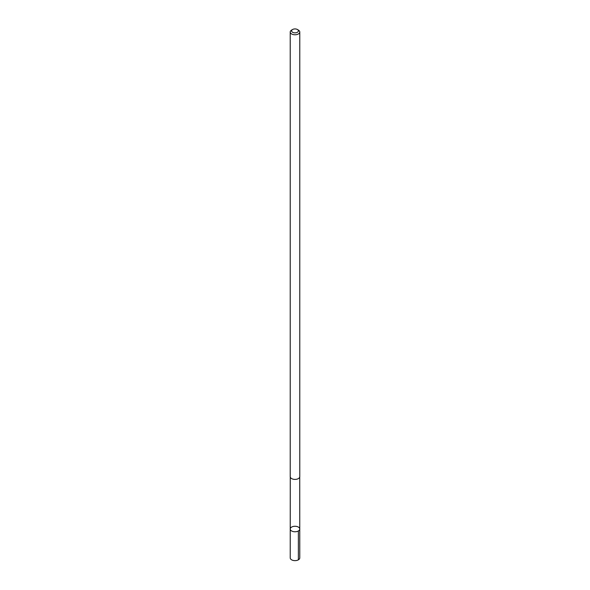 <?xml version="1.0" encoding="UTF-8"?>
<svg xmlns="http://www.w3.org/2000/svg" width="590" height="590" viewBox="0 0 590 590"><rect width="100%" height="100%" fill="white"/><g stroke="black" fill="none" stroke-linecap="round" stroke-linejoin="round"><path stroke-width="0.89" d="M291.172 527.386A4.764 2.751 180 0 1 296.49 526.405A4.764 2.751 180 0 1 299.764 529.024A4.764 2.751 180 0 1 295 531.774A4.764 2.751 180 0 1 290.236 529.024A4.764 2.751 180 0 1 291.172 527.386M290.221 557.882A4.779 2.758 0 0 0 293.503 560.5A4.779 2.758 0 0 0 298.842 559.519A4.779 2.758 0 0 0 299.779 557.882L299.764 529.024A4.764 2.751 180 0 1 295 531.774A4.764 2.751 180 0 1 290.236 529.024L290.221 557.882M292.596 29.5L291.622 30.061A4.779 2.758 0 0 0 290.221 32.015L290.221 476.646A4.779 2.758 0 0 0 293.503 479.264A4.779 2.758 0 0 0 298.842 478.284A4.779 2.758 0 0 0 299.779 476.646L299.779 32.015A4.779 2.758 0 0 0 298.378 30.061L297.404 29.5A3.4 1.962 0 0 0 292.596 29.5A3.4 1.962 0 0 0 292.78 32.376A3.4 1.962 0 0 0 297.729 32.052A3.4 1.962 0 0 0 297.404 29.5M290.221 32.015A4.779 2.758 0 0 0 293.503 34.633A4.779 2.758 0 0 0 298.842 33.652A4.779 2.758 0 0 0 299.779 32.015M298.37 530.963L298.378 559.829M290.258 476.971L290.236 529.024M299.742 476.971L299.764 529.024"/></g></svg>
